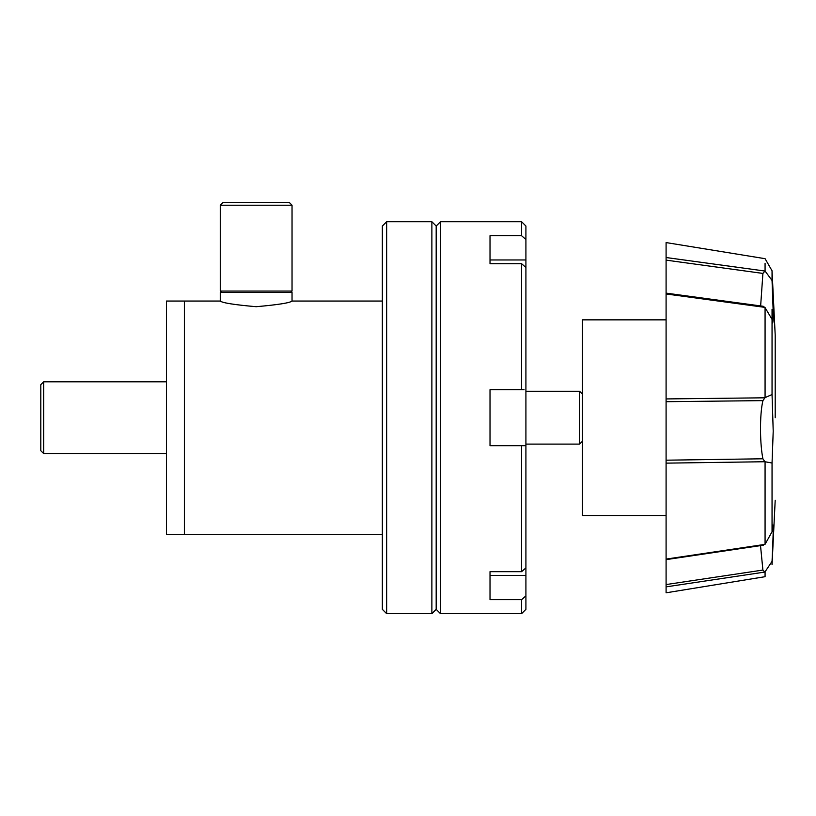 <?xml version="1.0" encoding="UTF-8"?>
<svg xmlns="http://www.w3.org/2000/svg" width="816" height="816" viewBox="0 0 816 816"><rect width="100%" height="100%" fill="white"/><g stroke="black" fill="none" stroke-linecap="round" stroke-linejoin="round"><path stroke-width="1.22" d="M166.423 381.796L43.676 381.796L43.676 453.584L166.423 453.584M43.676 381.796L40.8 384.673L40.8 450.707L43.676 453.584M256.153 306.704C234.345 304.776 222.38 302.889 220.259 301.043C222.34 302.889 234.304 304.776 256.153 306.704C277.96 304.776 289.925 302.889 292.036 301.043C289.955 302.889 277.991 304.776 256.153 306.704M382.347 534.337L166.423 534.337L166.423 301.043L184.365 301.043L184.365 534.337L184.365 301.043L220.259 301.043L220.259 292.434L292.036 292.434L292.036 301.043L382.347 301.043M582.451 441.232L579.574 444.108L579.574 391.272L525.912 391.272M521.608 221.728L521.608 235.722L525.912 239.486L525.912 226.032L521.608 221.728L440.487 221.728L440.487 613.663L521.608 613.663L521.608 599.658L490.018 599.658L490.018 571.669L521.608 571.669L525.912 567.895L525.912 239.486M525.912 445.689L521.608 445.689L521.608 571.669M521.608 445.689L490.018 445.689L490.018 389.691L524.056 389.691M525.912 267.485L521.608 263.721L521.608 389.691M521.608 263.721L490.018 263.721L490.018 235.722L521.608 235.722M440.487 613.663L436.183 609.348L431.878 613.663L431.878 221.728L436.183 226.032L436.183 609.348L436.183 226.032L440.487 221.728M490.018 571.669L490.018 580.482L490.018 571.669M490.018 254.898L490.018 263.721L490.018 254.898M521.608 613.663L525.912 609.348L525.912 567.895M525.912 595.894L521.608 599.658M292.036 205.214L220.259 205.214L220.259 291.067L292.036 291.067L292.036 205.214L289.17 202.337L223.125 202.337L220.259 205.214M666.091 319.852L582.451 319.852L582.451 515.528L666.091 515.528M765.071 576.698L765.071 572.077L765.071 576.698L666.091 592.804L666.091 578.299M762.909 400.625C761.226 407.857 760.42 418.088 760.512 431.317C760.685 442.323 761.471 451.472 762.899 458.786L666.091 460.193L666.091 401.696L762.909 400.625L765.071 397.627L772.048 394.526L773.211 431.123L772.048 463.019L764.888 461.734L666.091 463.141L666.091 462.274M762.919 544.904L765.071 544.272L772.048 531.736L772.936 524.943M775.2 417.69L775.2 335.141L775.2 417.69M772.048 309.284L772.048 319.352L764.898 307.367L666.091 293.964L666.091 401.696M763.205 306.275L666.091 293.128L666.091 257.53L765.071 271.055L772.048 280.48L772.048 270.79L765.071 258.682L666.091 242.576L666.091 260.131L762.909 273.421L760.645 305.929M772.048 280.48L773.17 311.09L773.16 320.341L772.721 323.014L772.048 319.352L772.048 394.526M666.091 584.562L666.091 586.867L764.888 572.057L762.899 570.068L666.091 584.562L666.091 559.256L666.091 574.454M666.091 460.193L666.091 559.256M666.091 293.321L666.091 293.964L666.091 293.321M765.071 271.055L765.071 263.303M765.071 397.627L765.071 307.53M666.091 398.932L764.908 397.8M765.071 544.272L765.071 461.917M666.091 559.093L764.918 544.394M760.522 545.618L762.899 570.068M772.834 525.208C773.497 524.78 773.231 536.826 772.048 561.367L764.888 572.057M762.909 273.421L764.908 271.096M764.898 307.367L762.899 306.408M764.888 461.734L762.899 458.786M772.048 531.736L772.048 463.019M772.048 561.367L772.048 564.59L772.048 561.367M382.347 226.032L382.347 609.348L386.651 613.663L386.651 221.728L382.347 226.032M431.878 221.728L386.651 221.728M431.878 613.663L386.651 613.663M490.018 575.413L525.912 575.413M525.912 259.967L490.018 259.967M582.451 394.148L579.574 391.272M579.574 444.108L525.912 444.108M290.68 292.434L292.036 291.067M221.626 292.434L220.259 291.067M775.2 335.141L772.048 270.79M666.091 559.633L763.46 545.18M775.2 500.239L772.048 564.59"/></g></svg>
